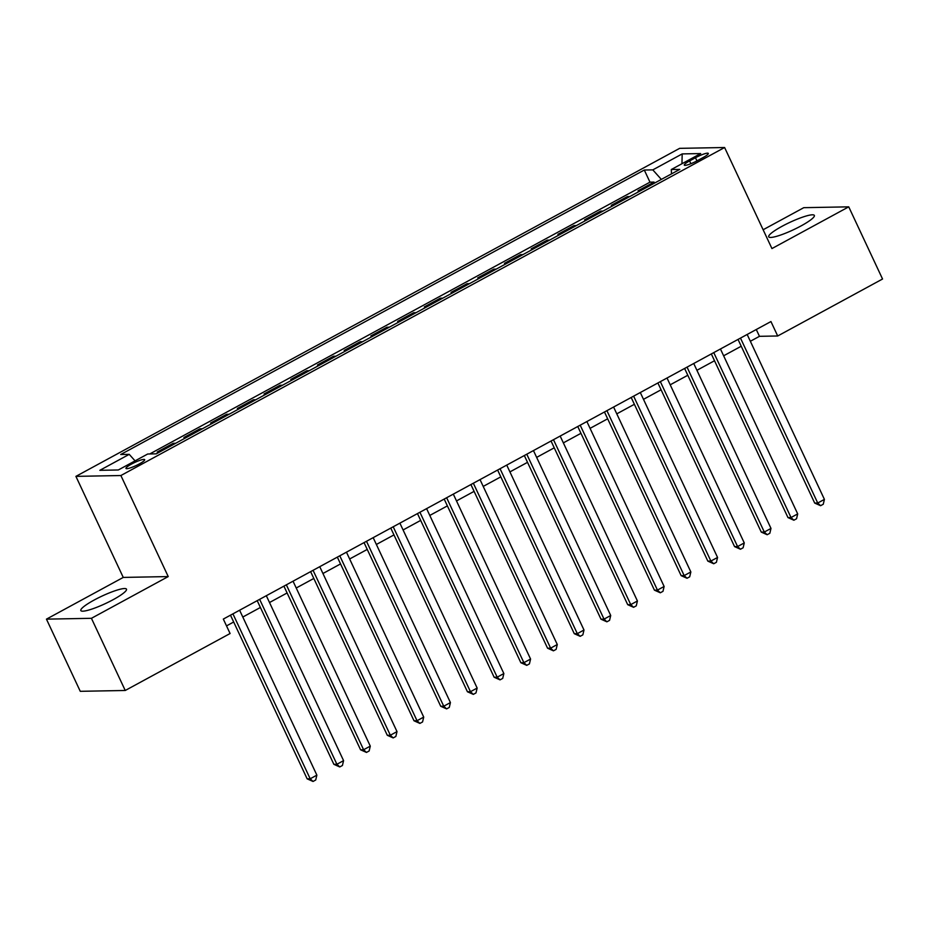 <?xml version="1.0" encoding="UTF-8"?>
<svg xmlns="http://www.w3.org/2000/svg" width="929" height="929" viewBox="0 0 929 929"><rect width="100%" height="100%" fill="white"/><g stroke="black" fill="none" stroke-linecap="round" stroke-linejoin="round"><path stroke-width="1.39" d="M113.141 599.681A25.211 4.111 -25.1 0 0 126.495 589.16A25.211 4.111 -25.1 0 0 94.189 600.029A25.211 4.111 -25.1 0 0 80.835 610.55A25.211 4.111 -25.1 0 0 113.141 599.681M801.007 225.944A25.211 4.111 -25.1 0 0 814.35 215.435A25.211 4.111 -25.1 0 0 782.044 226.304A25.211 4.111 -25.1 0 0 768.701 236.814A25.211 4.111 -25.1 0 0 801.007 225.944M139.222 463.977A10.335 1.684 -25.1 0 0 144.692 459.658A10.335 1.684 -25.1 0 0 131.442 464.117A10.335 1.684 -25.1 0 0 125.972 468.437A10.335 1.684 -25.1 0 0 139.222 463.977M46.45 619.144L91.425 618.308L168.23 576.572L123.255 577.42L46.45 619.144L80.266 691.315L125.241 690.479L230.09 633.52L223.32 619.074L770.942 321.55L777.701 335.984L882.55 279.014L848.734 206.842L803.759 207.678L763.127 229.753M123.255 577.42L75.911 476.368L679.633 148.35L724.608 147.514L120.886 475.532L75.911 476.368M640.453 190.747L638.026 190.793L654.051 182.084L654.527 183.106M629.769 196.553L627.342 196.6L627.818 197.622M627.342 196.6L611.317 205.309L613.744 205.263M587.023 219.778L584.596 219.825L600.622 211.115L601.098 212.126M560.315 234.294L557.888 234.34L573.913 225.631L574.389 226.641M533.606 248.809L531.167 248.844L547.204 240.147L547.68 241.157M506.886 263.313L504.459 263.36L520.484 254.651L520.96 255.672M480.177 277.829L477.75 277.876L493.775 269.166L494.251 270.188M453.468 292.345L451.029 292.391L467.066 283.682L467.542 284.704M426.748 306.86L424.321 306.907L440.346 298.197L440.822 299.208M400.039 321.376L397.612 321.422L413.637 312.713L414.113 313.723M373.319 335.892L370.892 335.938L386.917 327.229L387.393 328.239M346.61 350.396L344.183 350.442L360.208 341.733L360.684 342.755M319.901 364.911L317.474 364.958L333.499 356.248L333.976 357.27M293.181 379.427L290.754 379.473L306.779 370.764L307.255 371.786M266.472 393.942L264.045 393.989L280.07 385.28L280.546 386.29M239.763 408.458L237.325 408.505L253.362 399.795L253.838 400.805M213.043 422.974L210.616 423.02L226.641 414.311L227.117 415.321M186.334 437.489L183.907 437.524L199.932 428.826L200.409 429.837M159.625 451.993L157.187 452.04L173.224 443.33L173.7 444.352M695.473 157.733L689.597 160.926A10.022 1.637 -25.1 0 0 684.29 165.107A10.022 1.637 -25.1 0 0 697.133 160.787L703.009 157.593A10.022 1.637 -25.1 0 0 708.316 153.413A10.022 1.637 -25.1 0 0 695.473 157.733L696.947 160.88M661.343 179.402L652.808 169.879L644.296 170.03L120.724 454.502L129.236 454.351L99.844 470.318L118.331 469.969L147.711 454.002L156.223 453.84L679.796 169.38L671.284 169.531L671.493 173.886M652.808 169.879L682.188 153.912L700.675 153.564L671.284 169.531M654.051 182.084L649.975 182.165L149.72 453.967M173.224 443.33L175.651 443.284M199.932 428.826L202.359 428.78M226.641 414.311L229.068 414.264M253.362 399.795L255.789 399.749M280.07 385.28L282.497 385.233M306.779 370.764L309.218 370.717M333.499 356.248L335.926 356.202M360.208 341.733L362.635 341.698M386.917 327.229L389.356 327.182M413.637 312.713L416.064 312.667M440.346 298.197L442.773 298.151M467.066 283.682L469.493 283.635M493.775 269.166L496.202 269.12M520.484 254.651L522.922 254.604M547.204 240.147L549.631 240.1M573.913 225.631L576.34 225.584M600.622 211.115L603.06 211.069M91.425 618.308L125.241 690.479M168.23 576.572L120.886 475.532M724.608 147.514L771.941 248.566L848.734 206.842M750.342 341.28L759.469 336.321L777.701 335.984M226.513 625.891L233.678 622M242.806 617.042L260.387 607.485M269.515 602.526L287.107 592.969M296.223 588.011L313.816 578.453M322.944 573.495L340.525 563.938M349.652 558.979L367.245 549.422M376.361 544.475L393.954 534.918M403.081 529.96L420.674 520.403M429.79 515.444L447.383 505.887M456.499 500.928L474.092 491.371M483.219 486.413L500.812 476.856M509.928 471.897L527.521 462.34M536.648 457.393L554.23 447.824M563.357 442.878L580.95 433.32M590.066 428.362L607.659 418.805M616.786 413.846L634.379 404.289M643.495 399.331L661.088 389.774M670.204 384.815L687.797 375.258M696.924 370.299L714.517 360.742M723.633 355.795L741.226 346.238M756.276 329.516L759.469 336.321M649.975 182.165L644.296 170.03M129.236 454.351L135.077 460.865M681.956 163.736L682.188 153.912M738.032 339.422L814.698 503.077L817.729 503.019L740.483 338.098M824.418 499.384L823.257 504.25L820.586 505.701L817.729 503.019L824.418 499.384L747.16 334.463M820.586 505.701L814.698 503.077M711.324 353.937L787.978 517.592L791.02 517.534L713.762 352.614M797.697 513.9L796.548 518.765L793.877 520.217L791.02 517.534L797.697 513.9L720.439 348.979M793.877 520.217L787.978 517.592M684.615 368.453L761.269 532.096L764.312 532.05L687.054 367.129M770.989 528.415L769.827 533.281L767.157 534.732L764.312 532.05L770.989 528.415L693.731 363.494M767.157 534.732L761.269 532.096M657.895 382.969L734.56 546.612L737.591 546.554L660.345 381.633M744.268 542.931L743.119 547.785L740.448 549.236L737.591 546.554L744.268 542.931L667.022 378.01M740.448 549.236L734.56 546.612M631.186 397.484L707.84 561.128L710.882 561.07L633.624 396.149M717.56 557.446L716.398 562.3L713.727 563.752L710.882 561.07L717.56 557.446L640.302 392.526M713.727 563.752L707.84 561.128M604.465 411.988L681.131 575.643L684.174 575.585L606.916 410.664M690.851 571.962L689.69 576.816L687.019 578.268L684.174 575.585L690.851 571.962L613.593 407.041M687.019 578.268L681.131 575.643M577.757 426.504L654.422 590.159L657.453 590.101L580.195 425.18M664.13 586.478L662.981 591.332L660.31 592.783L657.453 590.101L664.13 586.478L586.884 421.545M660.31 592.783L654.422 590.159M551.048 441.02L627.702 604.674L630.745 604.616L553.487 439.696M637.422 600.982L636.26 605.847L633.59 607.299L630.745 604.616L637.422 600.982L560.164 436.061M633.59 607.299L627.702 604.674M524.328 455.535L600.993 619.19L604.036 619.132L526.778 454.211M610.713 615.497L609.552 620.363L606.881 621.815L604.036 619.132L610.713 615.497L533.455 450.577M606.881 621.815L600.993 619.19M497.619 470.051L574.273 633.694L577.315 633.648L500.057 468.715M583.993 630.013L582.843 634.867L580.172 636.319L577.315 633.648L583.993 630.013L506.735 465.092M580.172 636.319L574.273 633.694M470.91 484.566L547.564 648.21L550.607 648.152L473.349 483.231M557.284 644.529L556.123 649.383L553.452 650.834L550.607 648.152L557.284 644.529L480.026 479.608M553.452 650.834L547.564 648.21M444.19 499.07L520.855 662.725L523.886 662.667L446.64 497.747M530.575 659.044L529.414 663.898L526.743 665.35L523.886 662.667L530.575 659.044L453.317 494.123M526.743 665.35L520.855 662.725M417.481 513.586L494.135 677.241L497.178 677.183L419.92 512.262M503.855 673.56L502.705 678.414L500.023 679.865L497.178 677.183L503.855 673.56L426.597 508.627M500.023 679.865L494.135 677.241M390.772 528.102L467.426 691.757L470.469 691.699L393.211 526.778M477.146 688.064L475.985 692.929L473.314 694.381L470.469 691.699L477.146 688.064L399.888 523.143M473.314 694.381L467.426 691.757M364.052 542.617L440.718 706.272L443.748 706.214L366.502 541.293M450.426 702.579L449.276 707.445L446.605 708.897L443.748 706.214L450.426 702.579L373.179 537.659M446.605 708.897L440.718 706.272M337.343 557.133L413.997 720.776L417.04 720.73L339.782 555.797M423.717 717.095L422.556 721.961L419.885 723.412L417.04 720.73L423.717 717.095L346.459 552.174M419.885 723.412L413.997 720.776M310.623 571.649L387.288 735.292L390.331 735.234L313.073 570.313M397.008 731.611L395.847 736.465L393.176 737.916L390.331 735.234L397.008 731.611L319.75 566.69M393.176 737.916L387.288 735.292M283.914 586.164L360.58 749.808L363.611 749.749L286.353 584.829M370.288 746.126L369.138 750.98L366.467 752.432L363.611 749.749L370.288 746.126L293.041 581.206M366.467 752.432L360.58 749.808M257.205 600.668L333.859 764.323L336.902 764.265L259.644 599.344M343.579 760.642L342.418 765.496L339.747 766.948L336.902 764.265L343.579 760.642L266.321 595.721M339.747 766.948L333.859 764.323M230.485 615.184L307.151 778.839L310.181 778.781L232.935 613.86M316.87 775.146L315.709 780.012L313.038 781.463L310.181 778.781L316.87 775.146L239.612 610.225M313.038 781.463L307.151 778.839M690.897 163.701L689.597 160.926"/></g></svg>
